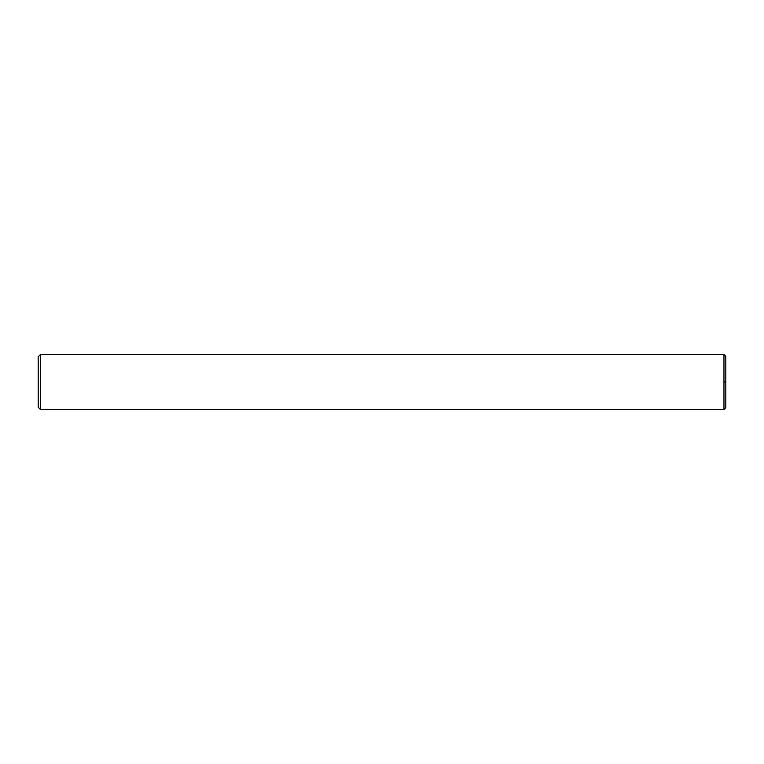 <?xml version="1.0" encoding="UTF-8"?>
<svg xmlns="http://www.w3.org/2000/svg" width="764" height="764" viewBox="0 0 764 764"><rect width="100%" height="100%" fill="white"/><g stroke="black" fill="none" stroke-linecap="round" stroke-linejoin="round"><path stroke-width="1.15" d="M723.966 382L723.966 409.504L725.8 407.67L725.8 356.33L723.966 354.496L723.966 382L725.8 382M40.492 382L40.492 409.504L38.2 407.212L38.2 356.788L40.492 354.496L40.492 382M723.966 409.504L40.492 409.504M723.966 354.496L40.492 354.496"/></g></svg>

